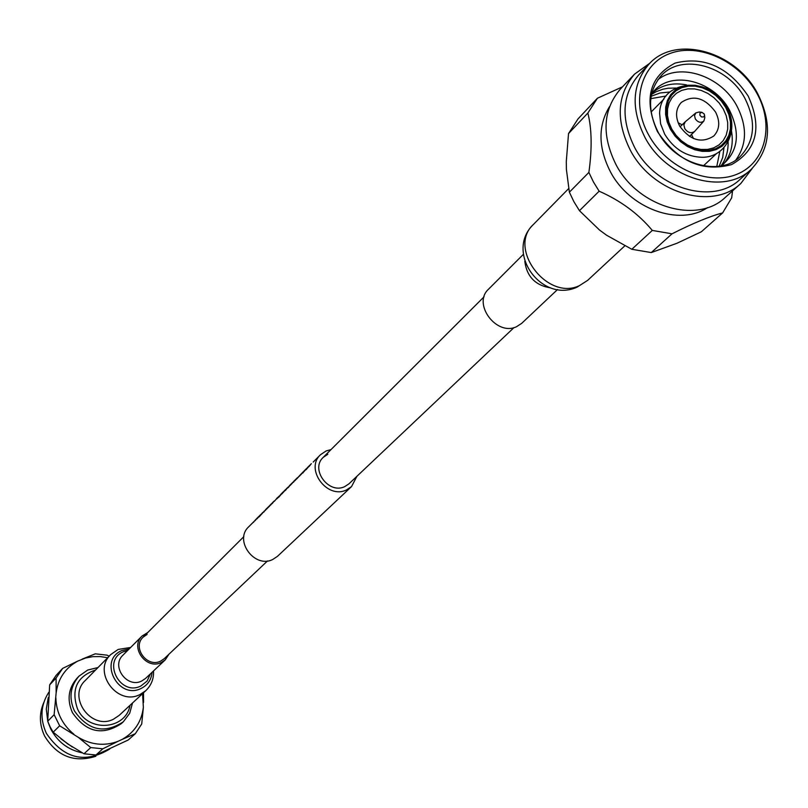 <?xml version="1.0" encoding="UTF-8"?>
<svg xmlns="http://www.w3.org/2000/svg" width="808" height="808" viewBox="0 0 808 808"><rect width="100%" height="100%" fill="white"/><g stroke="black" fill="none" stroke-linecap="round" stroke-linejoin="round"><path stroke-width="1.21" d="M523.342 254.368L488.527 289.214C472.195 303.757 496.486 336.441 516.474 326.735L521.705 323.341L557.53 289.527M707.606 207.585C679.235 226.684 629.573 208.666 610.394 171.74C598.162 147.601 597.87 125.907 609.495 106.656M752.278 168.337L740.825 183.466L725.412 197.283C697.466 224.584 637.936 207.212 615.949 164.519C601.425 134.976 602.879 109.858 620.302 89.153L634.543 74.134L649.986 63.115M740.825 183.466C712.686 210.969 652.591 193.314 630.311 150.177C615.595 120.331 617.009 94.99 634.543 74.134M751.147 169.397L740.199 179.245C713.363 205.565 655.955 188.708 634.664 147.521C620.595 118.998 621.958 94.788 638.744 74.881L648.895 64.216C675.225 34.431 735.31 50.985 757.48 93.273C772.66 123.634 770.549 149.015 751.147 169.397C724.19 195.839 666.388 178.8 644.905 137.309C630.695 108.585 632.028 84.224 648.895 64.216M648.683 135.007C630.402 102.313 640.704 64.125 669.812 53.55C698.657 42.491 738.966 60.903 756.601 92.809C774.67 124.553 765.832 162.731 736.936 174.255C708.313 186.264 666.539 167.862 648.683 135.007M748.208 96.091C762.419 127.492 756.874 150.328 731.563 164.6C702.314 172.397 677.599 161.398 657.439 131.583C643.41 99.505 649.299 76.669 675.104 63.075C704.172 55.944 728.533 66.953 748.208 96.091M744.835 98.212C756.45 121.463 754.894 140.925 740.168 156.601C719.453 177.265 674.72 164.186 658.106 132.138C647.077 109.858 648.168 91.001 661.378 75.548C681.72 52.904 727.816 65.7 744.835 98.212M657.874 79.76C679.71 61.984 720.999 75.831 736.825 105.848C747.339 126.361 747.016 144.4 735.866 159.984M651.511 94.354C667.438 69.205 713.323 78.931 729.594 110.403C740.875 133.886 738.047 152.399 721.1 165.933M731.533 131.169C733.725 144.42 730.947 155.51 723.21 164.438M728.099 141.844C728.351 151.136 725.978 159.176 720.968 165.963M723.968 147.662L722.705 157.469L719.14 166.256M719.837 151.389L716.777 166.529M664.671 134.148L660.601 123.806L659.611 113.383C660.52 78.649 711.464 75.72 726.614 107.333C739.835 128.573 726.594 157.409 702.303 157.297C686.477 156.863 673.933 149.147 664.671 134.148M670.377 129.23L667.196 121.927L665.61 114.443L665.681 107.161L667.408 100.445L670.701 94.647L675.377 90.031L681.215 86.84L687.901 85.224L695.102 85.264L702.475 86.931L709.636 90.163L716.241 94.788L721.968 100.576L726.533 107.242L729.715 114.453L731.341 121.867L731.341 129.108L729.695 135.815L726.493 141.663L721.887 146.339L716.1 149.621L709.414 151.328L702.162 151.359L694.729 149.732L687.477 146.501L680.78 141.834L674.983 135.986L670.377 129.23M725.766 107.545L728.856 114.554L730.442 121.766L730.432 128.805L728.836 135.33L725.725 141.006L721.241 145.561L715.605 148.743L709.111 150.399L702.071 150.439L694.84 148.844L687.79 145.713L681.275 141.178L675.639 135.481L671.165 128.916L668.075 121.816L666.529 114.544L666.6 107.464L668.277 100.939L671.478 95.293L676.023 90.809L681.7 87.708L688.194 86.143L695.203 86.173L702.364 87.799L709.333 90.94L715.757 95.435L721.332 101.061L725.766 107.545M723.291 109.04L726.2 115.655L727.685 122.452L727.685 129.088L726.18 135.239L723.241 140.582L719.009 144.874L713.706 147.874L707.576 149.429L700.94 149.46L694.133 147.965L687.497 145.006L681.356 140.743L676.054 135.38L671.832 129.199L668.923 122.503L667.469 115.655L667.529 108.989L669.115 102.838L672.125 97.516L676.407 93.284L681.75 90.365L687.881 88.88L694.476 88.9L701.233 90.435L707.798 93.395L713.858 97.627L719.11 102.929L723.291 109.04M691.517 134.451L693.446 138.522M715.565 112.07C720.292 121.564 719.696 129.532 713.797 135.996C701.627 143.743 690.254 140.451 679.7 126.119C675.074 116.786 675.589 108.918 681.235 102.495C693.415 94.435 704.859 97.627 715.565 112.07M704.556 115.069L704.808 117.796L703.849 121.038L694.638 131.441C691.123 133.714 687.83 132.785 684.77 128.634L683.871 124.876L685.245 121.776L695.9 112.868L699.173 111.989L701.889 112.322L704.192 113.948L704.556 115.524L703.717 116.928L701.526 116.948L699.89 115.231L699.94 113.221L701.889 112.322M703.849 121.038C700.889 123.23 698.031 122.503 695.284 118.867L694.537 115.534L695.9 112.868M651.278 252.571L672.014 233.815C693.022 223.23 709.899 216.261 722.645 212.898L701.344 231.785L677.033 243.238L651.278 252.571L631.826 249.278L606.545 235.209L599.415 229.947L579.457 210.696L599.142 191.193L593.466 182.012L588.88 172.417L569.377 192.193L566.408 169.468L566.297 161.479L568.529 133.572L578.013 118.917L597.425 98.222L622.493 86.84M579.457 210.696L573.882 201.657L569.377 192.193M568.529 133.572L587.86 113.039L597.425 98.222M587.86 113.039C591.84 128.856 592.183 148.652 588.88 172.417M599.142 191.193C620.645 200.677 638.36 213.746 652.298 230.421L631.826 249.278M672.014 233.815L652.298 230.421M732.543 190.89L731.684 197.819L722.645 212.898M678.134 122.766L682.144 124.806M650.793 98.647L666.014 96.021M651.127 96.293L660.015 92.991L669.852 92.001M651.48 94.486L656.015 91.769L662.742 89.244L668.186 88.224L675.791 88.042M653.066 92.284C662.207 84.8 673.367 82.335 686.558 84.911M263.297 512.171L259.146 516.867L263.287 512.161M263.681 512.221L265.953 509.242M267.216 508.252L268.155 507.06M265.802 509.696L267.014 508.181M268.276 507.323L270.125 505.061M276.74 498.839L279.023 496.193M295.607 479.75L296.627 478.457M298.586 476.73L297.667 477.68M296.869 478.599L301.334 473.761M330.997 449.601L326.109 450.945L320.513 454.722L313.211 462.045M309.312 466.115L310.918 464.085M307.777 467.67L309.363 465.661M306.212 469.62L308.414 466.61M305.969 469.468L307.585 467.448M304.444 471.014L306.03 469.004M302.889 472.953L305.091 469.943M302.647 472.801L304.262 470.771M301.131 474.336L302.717 472.326M300.253 475.074L296.516 479.124M293.435 482.265L295.486 479.588M291.395 484.154L292.87 482.224M290.698 484.709L291.9 483.194M288.456 487.335L290.739 484.356M287.749 487.961L289.799 485.295M287.557 487.8L286.87 488.517M285.466 490.355L287.971 487.174M285.093 490.436L286.709 488.396M283.628 491.91L285.224 489.89M282.133 493.698L284.365 490.749M281.719 493.728L278.689 497.294L281.507 493.627M278.72 496.92L276.71 498.96M272.155 503.616L274.276 500.96M271.902 503.697L273.215 501.95M270.892 504.697L272.508 502.657M269.468 506.131L271.064 504.101M256.934 518.877L261.065 514.272M256.712 518.908L258.035 517.181M255.53 520.019L256.803 518.433M254.076 521.413L248.702 526.806C233.704 540.3 254.51 568.751 272.67 559.52L277.437 556.359L351.52 486.608L356.934 476.276M320.513 454.722C304.616 468.994 327.139 499.637 346.46 489.941L351.52 486.608M327.836 454.258L323.23 457.358C309.999 469.185 328.674 494.647 344.723 486.618L348.965 483.82L514.029 327.563M308.929 466.085L306.131 469.478M309.757 465.256L307.495 468.105M311.322 463.691L309.02 466.58M305.596 469.428L302.808 472.811M306.424 468.6L304.172 471.448M307.969 467.044L305.676 469.933M302.293 472.751L299.516 476.114M303.111 471.923L300.869 474.761M304.656 470.377L302.364 473.256M297.213 477.851L295.102 480.538M295.93 479.134L293.415 482.235M295.041 480.033L291.395 484.184M293.728 481.346L294.991 480.083M291.294 483.79L288.416 487.254M292.385 482.699L290.224 485.436M290.234 484.851L287.739 487.931M288.001 487.234L285.416 490.264M284.82 490.294L282.083 493.607M285.608 489.507L283.386 492.304M287.093 488.012L284.83 490.85M282.416 492.698L282.972 492.153M281.931 493.183L282.558 492.567M283.416 491.698L281.275 494.415M281.073 494.052L278.588 497.112M277.821 497.314L274.255 501.384M276.558 498.587L277.77 497.375M273.72 501.435L271.892 503.778M270.67 504.505L267.973 507.767M271.438 503.727L269.236 506.505M272.872 502.283L270.64 505.091M268.791 506.384L266.721 509.03M266.438 508.747L263.63 512.12M267.478 507.707L265.347 510.404M264.216 511.09L261.691 514.07M262.681 512.524L259.055 516.686M260.368 514.837L256.692 519.039M258.51 516.706L259.055 516.231M255.823 519.413L253.389 522.392M257.227 517.999L255.116 520.665M113.474 719.201C91.445 730.735 67.034 697.203 85.254 680.508L110.736 654.581C92.001 671.731 117.271 706.394 139.946 694.567L145.804 690.658L119.17 715.393L113.474 719.201M267.509 560.934L164.206 658.712L160.6 661.136C147.016 668.155 131.886 647.248 143.188 637.098L147.096 634.411M168.923 654.248L165.256 659.853L161.297 662.51C146.329 670.246 129.644 647.218 142.077 636.017L147.783 632.502M95.627 669.963C76.901 676.397 70.872 689.396 77.538 708.959C88.123 732.755 125.866 729.947 130.007 705.334M98.041 667.509L87.658 670.064L79.012 676.145C70.225 686.255 68.67 697.799 74.346 710.788C88.092 730.533 104.434 734.189 123.361 721.756L129.684 713.292L132.532 702.99M79.012 676.145L77.114 678.104C68.347 688.194 66.791 699.718 72.447 712.676C86.163 732.361 102.465 736.007 121.352 723.604L123.361 721.756M60.933 738.845L72.326 747.006M48.106 722.291L50.773 728.998C57.661 741.946 68.165 749.905 82.305 752.874M48.763 692.335C40.592 705.131 39.804 718.817 46.389 733.381C63.741 758.793 84.88 763.994 109.817 748.976M43.723 702.687C39.026 713.646 39.329 724.776 44.622 736.078C57.075 756.288 74.154 763.025 95.829 756.288M107.636 657.732L100.253 656.571L92.839 656.651L85.618 658.005L77.689 661.126C65.317 667.974 58.125 678.558 56.136 692.9L54.136 714.696L47.712 721.211L50.106 726.867L53.176 732.21L59.651 725.786L78.245 737.3C91.213 744.925 104.414 746.289 117.857 741.411L122.301 739.34C134.572 732.26 141.592 721.595 143.359 707.343L142.572 693.668M54.136 714.696L59.651 725.786M122.301 739.34L135.33 733.704L128.23 739.997L95.96 755.005L102.808 748.804L117.857 741.411M78.245 737.3L90.748 747.572L83.992 753.783L95.96 755.005M83.992 753.783L67.68 743.885L53.176 732.21M47.712 721.211L49.672 684.861L56.085 678.043L56.136 692.9M77.689 661.126L62.66 668.388L56.196 675.266L49.672 684.861M90.748 747.572L102.808 748.804M135.33 733.704L141.723 723.968L143.359 707.343M109.13 656.217L107.171 655.177L95.263 653.834L82.143 659.136M62.66 668.388L56.085 678.043M55.863 697.91C56.307 712.565 62.357 724.705 73.993 734.331M143.572 702.374L143.521 692.789M48.248 697.587L46.288 709.081L47.702 720.857M587.628 280.376L577.094 287.143C541.39 303.535 504.626 252.217 533.341 224.533C507.232 248.066 547.208 301.233 579.407 285.648L587.628 280.376L624.756 245.905M524.796 261.236C526.755 276.599 535.391 285.487 550.702 287.89M165.256 659.853L145.591 678.417L141.713 681.023C127.048 688.628 110.777 666.135 122.968 655.147L142.077 636.017M150.439 673.842L147.076 681.124L140.804 686.043C119.867 696.607 101.717 660.409 123.513 651.702L127.684 650.43M152.076 672.296C151.338 679.78 147.662 685.174 141.067 688.477C117.928 700.172 97.869 660.146 121.968 650.531L129.27 648.844M143.188 637.098L243.854 536.603M323.23 457.358L484.093 296.768M533.341 224.533L568.62 188.638M663.934 99.051L651.107 112.039M685.245 121.776L680.094 126.805M694.638 131.441L689.466 136.441M716.746 153.379L703.404 165.842M262.802 512.646L263.751 511.696M130.664 647.44L118.12 649.45L110.736 654.581M153.51 670.943C153.914 678.68 151.349 685.255 145.804 690.658"/></g></svg>
